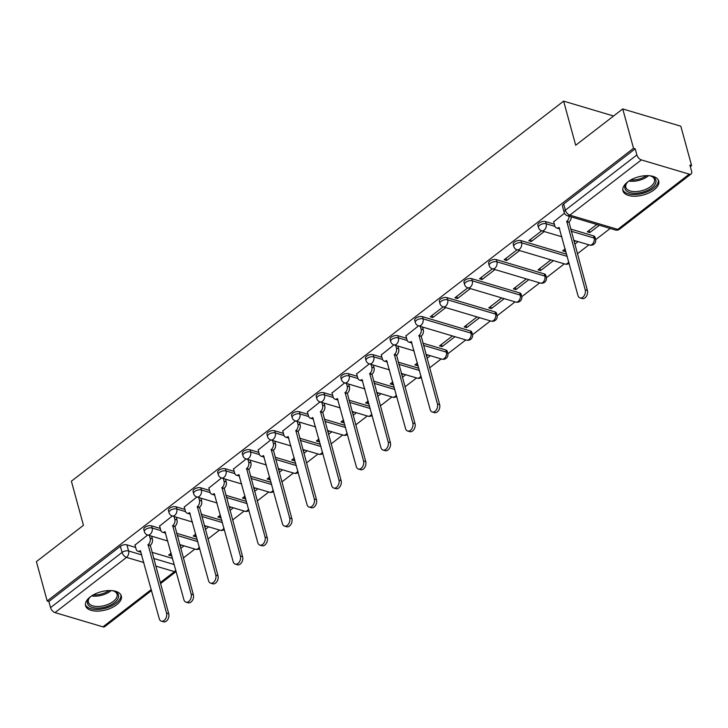 <?xml version="1.0" encoding="UTF-8"?>
<svg xmlns="http://www.w3.org/2000/svg" width="728" height="728" viewBox="0 0 728 728"><rect width="100%" height="100%" fill="white"/><g stroke="black" fill="none" stroke-linecap="round" stroke-linejoin="round"><path stroke-width="1.09" d="M160.287 528.437L151.551 525.844A4.759 2.402 164.7 0 0 145.008 527.272A4.759 2.402 164.7 0 0 143.807 529.529L144.408 531.704A4.759 2.402 -15.3 0 1 145.6 529.447A4.759 2.402 -15.3 0 1 152.152 528.018L160.924 530.63M184.921 509.427L176.185 506.825A4.759 2.402 164.7 0 0 169.633 508.253A4.759 2.402 164.7 0 0 168.441 510.519L169.032 512.694A4.759 2.402 -15.3 0 1 170.234 510.428A4.759 2.402 -15.3 0 1 176.777 508.999L185.549 511.611M209.546 490.408L200.81 487.815A4.759 2.402 164.7 0 0 194.267 489.243A4.759 2.402 164.7 0 0 193.066 491.5L193.657 493.675A4.759 2.402 -15.3 0 1 194.858 491.418A4.759 2.402 -15.3 0 1 201.401 489.99L210.183 492.601M234.179 471.398L225.434 468.796A4.759 2.402 164.7 0 0 218.891 470.224A4.759 2.402 164.7 0 0 217.69 472.49L218.291 474.665A4.759 2.402 -15.3 0 1 219.492 472.399A4.759 2.402 -15.3 0 1 226.035 470.97L234.807 473.582M258.804 452.379L250.068 449.786A4.759 2.402 164.7 0 0 243.525 451.214A4.759 2.402 164.7 0 0 242.324 453.471L242.915 455.646A4.759 2.402 -15.3 0 1 244.117 453.389A4.759 2.402 -15.3 0 1 250.66 451.961L259.441 454.572M283.429 433.369L274.693 430.767A4.759 2.402 164.7 0 0 268.15 432.195A4.759 2.402 164.7 0 0 266.949 434.461L267.549 436.636A4.759 2.402 -15.3 0 1 268.741 434.37A4.759 2.402 -15.3 0 1 275.293 432.942L284.066 435.553M308.062 414.35L299.326 411.757A4.759 2.402 164.7 0 0 292.774 413.186A4.759 2.402 164.7 0 0 291.582 415.442L292.174 417.617A4.759 2.402 -15.3 0 1 293.375 415.36A4.759 2.402 -15.3 0 1 299.918 413.932L308.69 416.543M332.687 395.34L323.951 392.738A4.759 2.402 164.7 0 0 317.408 394.166A4.759 2.402 164.7 0 0 316.207 396.432L316.798 398.607A4.759 2.402 -15.3 0 1 318 396.341A4.759 2.402 -15.3 0 1 324.542 394.913L333.324 397.524M357.321 376.321L348.576 373.719A4.759 2.402 164.7 0 0 342.033 375.157A4.759 2.402 164.7 0 0 340.831 377.413L341.432 379.588A4.759 2.402 -15.3 0 1 342.633 377.332A4.759 2.402 -15.3 0 1 349.176 375.903L357.949 378.514M381.945 357.311L373.209 354.709A4.759 2.402 164.7 0 0 366.666 356.138A4.759 2.402 164.7 0 0 365.465 358.404L366.057 360.578A4.759 2.402 -15.3 0 1 367.258 358.312A4.759 2.402 -15.3 0 1 373.801 356.884L382.582 359.496M406.57 338.293L397.834 335.69A4.759 2.402 164.7 0 0 391.291 337.128A4.759 2.402 164.7 0 0 390.09 339.385L390.69 341.559A4.759 2.402 -15.3 0 1 391.882 339.303A4.759 2.402 -15.3 0 1 398.434 337.874L407.207 340.486M470.388 330.94L422.468 316.68A4.759 2.402 164.7 0 0 415.916 318.109A4.759 2.402 164.7 0 0 414.714 320.375L415.315 322.55A4.759 2.402 -15.3 0 1 416.516 320.284A4.759 2.402 -15.3 0 1 423.059 318.855L470.989 333.124A4.759 2.402 -15.3 0 1 472.417 334.307L471.817 332.123A4.759 2.402 164.7 0 0 470.388 330.94L470.989 333.124A4.759 3.185 -73.4 0 1 468.914 339.512A4.759 3.185 -73.4 0 1 466.475 340.113A4.759 4.759 0 0 0 472.417 334.307M495.022 311.93L447.092 297.661A4.759 2.402 164.7 0 0 440.549 299.099A4.759 2.402 164.7 0 0 439.348 301.356L439.94 303.531A4.759 2.402 -15.3 0 1 441.141 301.274A4.759 2.402 -15.3 0 1 447.684 299.845L495.613 314.105A4.759 2.402 -15.3 0 1 497.042 315.288L496.45 313.113A4.759 2.402 164.7 0 0 495.022 311.93L495.613 314.105A4.759 3.185 -73.4 0 1 493.539 320.502A4.759 3.185 -73.4 0 1 491.1 321.103A4.759 4.759 0 0 0 497.042 315.288M519.646 292.911L471.717 278.651A4.759 2.402 164.7 0 0 465.174 280.08A4.759 2.402 164.7 0 0 463.973 282.346L464.573 284.521A4.759 2.402 -15.3 0 1 465.774 282.255A4.759 2.402 -15.3 0 1 472.317 280.826L520.247 295.095A4.759 2.402 -15.3 0 1 521.676 296.278L521.075 294.094A4.759 2.402 164.7 0 0 519.646 292.911L520.247 295.095A4.759 3.185 -73.4 0 1 518.172 301.483A4.759 3.185 -73.4 0 1 515.733 302.084A4.759 4.759 0 0 0 521.676 296.278M544.28 273.901L496.35 259.632A4.759 2.402 164.7 0 0 489.808 261.07A4.759 2.402 164.7 0 0 488.606 263.327L489.198 265.502A4.759 2.402 -15.3 0 1 490.399 263.245A4.759 2.402 -15.3 0 1 496.942 261.816L544.872 276.076A4.759 2.402 -15.3 0 1 546.3 277.259L545.709 275.084A4.759 2.402 164.7 0 0 544.28 273.901L544.872 276.076A4.759 3.185 -73.4 0 1 542.797 282.473A4.759 3.185 -73.4 0 1 540.358 283.074A4.759 4.759 0 0 0 546.3 277.259M566.666 254.218L520.975 240.622A4.759 2.402 164.7 0 0 514.432 242.051A4.759 2.402 164.7 0 0 513.231 244.317L513.822 246.492A4.759 2.402 -15.3 0 1 515.024 244.226A4.759 2.402 -15.3 0 1 521.576 242.797L567.258 256.392M554.345 224.206L545.6 221.603A4.759 2.402 164.7 0 0 539.057 223.041A4.759 2.402 164.7 0 0 537.856 225.298L538.456 227.473A4.759 2.402 -15.3 0 1 539.657 225.216A4.759 2.402 -15.3 0 1 546.2 223.787L554.973 226.399M654.053 189.862A18.546 9.382 164.7 0 0 658.731 181.035A18.546 9.382 164.7 0 0 646.291 175.657A18.546 9.382 164.7 0 0 627.636 182A18.546 9.382 164.7 0 0 622.959 190.827A18.546 9.382 164.7 0 0 635.398 196.205A18.546 9.382 164.7 0 0 654.053 189.862M116.653 604.768A18.546 9.382 164.7 0 0 121.33 595.941A18.546 9.382 164.7 0 0 108.891 590.563A18.546 9.382 164.7 0 0 90.236 596.905A18.546 9.382 164.7 0 0 85.558 605.732A18.546 9.382 164.7 0 0 97.998 611.111A18.546 9.382 164.7 0 0 116.653 604.768M183.31 558.021L194.895 549.076M207.944 539.002L219.528 530.066M232.569 519.992L244.153 511.047M257.193 500.973L268.778 492.037M281.827 481.963L293.411 473.018M306.452 462.944L318.036 454.008M331.085 443.934L342.67 434.989M355.71 424.915L367.294 415.979M380.334 405.906L391.919 396.96M404.968 386.887L416.553 377.95M429.593 367.877L441.177 358.931M447.884 353.753L465.811 339.921M472.518 334.744L490.435 320.902M497.142 315.724L515.06 301.892M521.767 296.715L539.694 282.874M546.4 277.696L564.318 263.864M577.368 253.79L588.952 244.845M595.659 239.667L610.182 228.456M690.317 166.585L691.6 165.593L689.907 165.083L691.582 171.217A4.759 2.584 52.3 0 1 691.1 173.974A4.759 2.584 52.3 0 1 689.28 174.165L641.35 159.905L569.833 215.124L617.763 229.384L689.28 174.165M622.74 108.936L633.515 148.303L47.174 600.991L36.4 561.625L83.447 525.307L71.38 481.19L563.627 101.137L575.693 145.254L622.74 108.936L680.826 126.226L691.6 165.593M151.561 590.535L104.759 626.662A4.759 2.584 -127.7 0 1 102.939 626.863L55.01 612.594A4.759 2.584 -127.7 0 1 50.541 607.634L48.867 601.501L120.384 546.282A4.759 2.402 -15.3 0 1 126.927 544.853L135.663 547.456M151.915 552.288L172.609 558.449M48.867 601.501L47.174 600.991M635.207 148.812L563.69 204.022A4.759 2.402 164.7 0 0 562.489 206.288L564.164 212.421A4.759 2.402 -15.3 0 1 565.365 210.155L636.882 154.937L635.207 148.812L633.515 148.303M636.882 154.937A4.759 2.584 52.3 0 0 641.35 159.905M564.464 213.213L553.69 221.822M596.796 224.47L587.287 231.813L589.826 232.569L589.216 230.33M561.898 236.791L541.687 230.776L528.783 240.75L531.331 241.505L530.712 239.266M565.201 248.867L562.662 250.832L565.201 251.588L564.582 249.34M568.759 261.88A4.759 3.185 -73.4 0 1 567.421 263.454A4.759 3.185 -73.4 0 1 564.983 264.055L517.053 249.795L504.158 259.769L506.697 260.524L506.087 258.276M550.941 259.878L538.028 269.842L540.567 270.598L539.958 268.359M540.358 283.074L492.428 268.805L479.534 278.779L482.072 279.534L481.454 277.295M526.317 278.888L513.404 288.861L515.943 289.617L515.324 287.369M467.813 287.824L454.9 297.798L457.439 298.553L456.829 296.305M501.683 297.907L488.77 307.871L491.309 308.626L490.699 306.388M491.1 321.103L443.17 306.834L430.275 316.807L432.814 317.563L432.204 315.324M477.058 316.917L464.146 326.89L466.684 327.646L466.075 325.398M466.475 340.113L418.545 325.853L405.915 335.908M452.425 335.936L439.521 345.9L442.06 346.655L441.441 344.417M393.93 344.872L381.29 354.918M417.426 362.954L414.887 364.919L417.426 365.674L416.816 363.427M389.498 369.897L369.287 363.882L356.665 373.937M392.801 381.973L390.263 383.929L392.801 384.684L392.183 382.446M364.874 388.907L344.663 382.892L332.032 392.947M368.177 400.982L365.629 402.948L368.177 403.703L367.558 401.456M340.24 407.926L320.029 401.911L307.407 411.966M343.543 420.001L341.004 421.958L343.543 422.713L342.934 420.475M295.413 420.93L282.773 430.976M318.919 439.011L316.38 440.977L318.919 441.732L318.3 439.485M290.982 445.955L270.78 439.94L258.149 449.995M294.285 458.03L291.746 459.987L294.285 460.742L293.675 458.504M266.357 464.964L246.146 458.949L233.524 469.005M269.66 477.04L267.121 479.006L269.66 479.761L269.051 477.513M241.732 483.984L221.521 477.968L208.891 488.024M245.036 496.059L242.488 498.016L245.036 498.771L244.417 496.532M196.906 496.987L184.266 507.034M220.402 515.069L217.863 517.035L220.402 517.79L219.792 515.542M192.474 522.012L172.263 515.997L159.641 526.053M195.777 534.088L193.238 536.045L195.777 536.8L195.159 534.561M176.54 533.278L197.243 539.439M201.174 514.259L221.867 520.42M225.798 495.249L246.501 501.41M250.432 476.23L271.125 482.391M275.057 457.22L295.75 463.381M299.681 438.201L320.384 444.362M324.315 419.192L345.008 425.352M348.94 400.173L369.633 406.333M373.573 381.163L394.267 387.323M398.198 362.144L418.891 368.304M422.822 343.134L445.764 349.959L446.355 352.134A4.759 2.402 -15.3 0 1 447.784 353.317L447.192 351.142A4.759 2.402 164.7 0 0 445.764 349.959M570.597 229.047L593.529 235.872L594.13 238.047A4.759 2.402 -15.3 0 1 595.559 239.23L594.958 237.055A4.759 2.402 164.7 0 0 593.529 235.872M613.577 116.007L563.627 101.137M147.648 535.016L135.008 545.063M171.153 553.098L168.605 555.064L171.144 555.819L170.534 553.571M171.144 555.819L171.763 555.346M180.69 548.448L184.057 545.854M195.777 536.8L196.387 536.327M205.323 529.438L208.69 526.835M220.402 517.79L221.021 517.317M229.948 510.419L233.315 507.825M245.036 498.771L245.645 498.298M254.582 491.409L257.94 488.806M269.66 479.761L270.279 479.288M279.206 472.39L282.573 469.797M294.285 460.742L294.904 460.269M303.831 453.38L307.198 450.778M318.919 441.732L319.528 441.259M328.464 434.361L331.832 431.768M343.543 422.713L344.162 422.24M353.089 415.351L356.456 412.749M368.177 403.703L368.787 403.23M377.723 396.332L381.081 393.739M392.801 384.684L393.42 384.211M402.347 377.322L405.714 374.72M417.426 365.674L418.045 365.201M426.972 358.303L430.339 355.71M442.06 346.655L454.973 336.691M466.684 327.646L479.597 317.681M491.309 308.626L504.222 298.662M515.943 289.617L528.856 279.652M540.567 270.598L553.48 260.633M565.201 251.588L565.811 251.114M574.747 244.217L578.105 241.623M589.826 232.569L599.335 225.225M575.566 240.859L574.128 241.969M531.331 241.505L544.235 231.54M506.697 260.524L519.61 250.55M482.072 279.534L494.985 269.569M457.439 298.553L470.352 288.579M432.814 317.563L445.727 307.598M427.8 354.946L426.362 356.056M403.175 373.964L401.738 375.075M378.542 392.974L377.104 394.085M353.917 411.993L352.479 413.104M329.284 431.012L327.846 432.114M304.659 450.022L303.221 451.132M280.034 469.041L278.596 470.142M255.401 488.051L253.963 489.161M230.776 507.07L229.338 508.171M206.142 526.08L204.704 527.19M181.518 545.099L180.08 546.2M553.626 221.576L554.8 225.88A4.759 3.185 -73.4 0 0 556.601 228.001A4.759 3.185 -73.4 0 0 559.04 227.4L577.95 295.468A5.469 3.658 -73.4 0 0 580.016 297.907A5.469 3.658 -73.4 0 0 584.175 295.714A5.469 3.658 -73.4 0 0 585.212 289.862L566.775 221.43A4.759 3.185 -73.4 0 0 569.023 216.207M571.225 216.862A4.759 3.185 106.6 0 1 568.977 222.086L587.414 290.517A5.469 3.658 106.6 0 1 586.377 296.369A5.469 3.658 106.6 0 1 582.218 298.562L580.016 297.907M559.686 228.728A4.759 3.185 106.6 0 1 558.804 228.656L556.601 228.001M566.539 221.612L568.741 222.268M649.458 175.739A16.052 8.117 -15.3 0 1 651.697 176.322A16.052 8.117 -15.3 0 1 655.355 178.924A16.052 8.117 -15.3 0 1 644.981 191.409A16.052 8.117 -15.3 0 1 625.47 189.771A16.052 8.117 -15.3 0 1 626.617 183.183A16.052 8.117 -15.3 0 1 628.246 181.545M627.017 182.728A14.86 7.517 164.7 0 0 625.807 187.278A14.86 7.517 164.7 0 0 626.308 188.379A14.86 7.517 164.7 0 0 643.261 190.272A14.86 7.517 164.7 0 0 654.472 179.434A14.86 7.517 164.7 0 0 653.981 178.333A14.86 7.517 164.7 0 0 651.114 176.131M622.786 189.662A18.428 9.318 164.7 0 0 623.25 190.572A18.428 9.318 164.7 0 0 643.825 193.066A18.428 9.318 164.7 0 0 658.285 179.953M112.057 590.645A16.052 8.117 -15.3 0 1 114.296 591.227A16.052 8.117 -15.3 0 1 117.954 593.83A16.052 8.117 -15.3 0 1 107.58 606.315A16.052 8.117 -15.3 0 1 88.07 604.677A16.052 8.117 -15.3 0 1 89.216 598.088A16.052 8.117 -15.3 0 1 90.845 596.45M89.617 597.633A14.86 7.517 164.7 0 0 88.407 602.183A14.86 7.517 164.7 0 0 88.907 603.285A14.86 7.517 164.7 0 0 105.86 605.177A14.86 7.517 164.7 0 0 117.072 594.339A14.86 7.517 164.7 0 0 116.58 593.238A14.86 7.517 164.7 0 0 113.714 591.036M85.385 604.568A18.428 9.318 164.7 0 0 85.849 605.478A18.428 9.318 164.7 0 0 106.425 607.971A18.428 9.318 164.7 0 0 120.894 594.858M405.851 335.663L407.034 339.967A4.759 3.185 -73.4 0 0 408.836 342.087A4.759 3.185 -73.4 0 0 411.274 341.487L430.175 409.555A5.469 3.658 -73.4 0 0 432.25 411.993A5.469 3.658 -73.4 0 0 436.4 409.8A5.469 3.658 -73.4 0 0 437.437 403.949L419.01 335.517A4.759 3.185 -73.4 0 0 421.084 329.12L423.286 329.775A4.759 3.185 106.6 0 1 421.212 336.172L439.639 404.604A5.469 3.658 106.6 0 1 438.602 410.456A5.469 3.658 106.6 0 1 434.452 412.649L432.25 411.993M422.531 327.036L423.286 329.775M411.921 342.815A4.759 3.185 106.6 0 1 411.029 342.742L408.836 342.087M420.329 326.381L421.084 329.12M418.773 335.699L420.975 336.354M381.226 354.682L382.4 358.986A4.759 3.185 -73.4 0 0 384.202 361.106A4.759 3.185 -73.4 0 0 386.641 360.496L405.551 428.574A5.469 3.658 -73.4 0 0 407.625 431.012A5.469 3.658 -73.4 0 0 411.775 428.819A5.469 3.658 -73.4 0 0 412.812 422.968L394.376 354.527A4.759 3.185 -73.4 0 0 396.451 348.13L398.653 348.785A4.759 3.185 106.6 0 1 396.578 355.182L415.015 423.623A5.469 3.658 106.6 0 1 413.977 429.474A5.469 3.658 106.6 0 1 409.828 431.668L407.625 431.012M397.907 346.055L398.653 348.785M387.296 361.834A4.759 3.185 106.6 0 1 386.404 361.761L384.202 361.106M395.704 345.4L396.451 348.13M394.139 354.709L396.341 355.364M356.593 373.692L357.776 377.996A4.759 3.185 -73.4 0 0 359.577 380.116A4.759 3.185 -73.4 0 0 362.016 379.516L380.926 447.584A5.469 3.658 -73.4 0 0 382.992 450.022A5.469 3.658 -73.4 0 0 387.141 447.829A5.469 3.658 -73.4 0 0 388.188 441.978L369.751 373.546A4.759 3.185 -73.4 0 0 371.826 367.149L374.028 367.804A4.759 3.185 106.6 0 1 371.953 374.201L390.39 442.633A5.469 3.658 106.6 0 1 389.344 448.484A5.469 3.658 106.6 0 1 385.194 450.678L382.992 450.022M373.282 365.065L374.028 367.804M362.662 380.844A4.759 3.185 106.6 0 1 361.78 380.771L359.577 380.116M371.08 364.409L371.826 367.149M369.515 373.728L371.717 374.383M331.968 392.711L333.142 397.015A4.759 3.185 -73.4 0 0 334.944 399.135A4.759 3.185 -73.4 0 0 337.382 398.525L356.292 466.603A5.469 3.658 -73.4 0 0 358.367 469.041A5.469 3.658 -73.4 0 0 362.517 466.848A5.469 3.658 -73.4 0 0 363.554 460.997L345.118 392.556A4.759 3.185 -73.4 0 0 347.192 386.159L349.394 386.814A4.759 3.185 106.6 0 1 347.32 393.211L365.756 461.652A5.469 3.658 106.6 0 1 364.719 467.503A5.469 3.658 106.6 0 1 360.569 469.697L358.367 469.041M348.648 384.084L349.394 386.814M338.038 399.863A4.759 3.185 106.6 0 1 337.146 399.79L334.944 399.135M346.446 383.429L347.192 386.159M344.881 392.738L347.083 393.393M307.343 411.72L308.517 416.025A4.759 3.185 -73.4 0 0 310.319 418.145A4.759 3.185 -73.4 0 0 312.758 417.544L331.668 485.612A5.469 3.658 -73.4 0 0 333.733 488.051A5.469 3.658 -73.4 0 0 337.892 485.858A5.469 3.658 -73.4 0 0 338.93 480.007L320.493 411.575A4.759 3.185 -73.4 0 0 322.568 405.178L324.77 405.833A4.759 3.185 106.6 0 1 322.695 412.23L341.132 480.662A5.469 3.658 106.6 0 1 340.094 486.513A5.469 3.658 106.6 0 1 335.936 488.706L333.733 488.051M324.024 403.094L324.77 405.833M313.404 418.873A4.759 3.185 106.6 0 1 312.521 418.8L310.319 418.145M321.822 402.438L322.568 405.178M320.256 411.757L322.459 412.412M282.71 430.739L283.893 435.044A4.759 3.185 -73.4 0 0 285.695 437.164A4.759 3.185 -73.4 0 0 288.133 436.554L307.034 504.631A5.469 3.658 -73.4 0 0 309.109 507.07A5.469 3.658 -73.4 0 0 313.258 504.877A5.469 3.658 -73.4 0 0 314.296 499.026L295.868 430.585A4.759 3.185 -73.4 0 0 297.943 424.187L300.145 424.843A4.759 3.185 106.6 0 1 298.071 431.24L316.498 499.681A5.469 3.658 106.6 0 1 315.461 505.532A5.469 3.658 106.6 0 1 311.311 507.725L309.109 507.07M299.39 422.113L300.145 424.843M288.779 437.892A4.759 3.185 106.6 0 1 287.888 437.819L285.695 437.164M297.188 421.457L297.943 424.187M295.632 430.767L297.834 431.422M258.085 449.749L259.259 454.054A4.759 3.185 -73.4 0 0 261.061 456.174A4.759 3.185 -73.4 0 0 263.5 455.573L282.409 523.641A5.469 3.658 -73.4 0 0 284.484 526.08A5.469 3.658 -73.4 0 0 288.634 523.887A5.469 3.658 -73.4 0 0 289.671 518.036L271.235 449.604A4.759 3.185 -73.4 0 0 273.309 443.206L275.512 443.862A4.759 3.185 106.6 0 1 273.437 450.259L291.873 518.691A5.469 3.658 106.6 0 1 290.836 524.542A5.469 3.658 106.6 0 1 286.686 526.735L284.484 526.08M274.765 441.123L275.512 443.862M264.155 456.902A4.759 3.185 106.6 0 1 263.263 456.829L261.061 456.174M272.563 440.467L273.309 443.206M270.998 449.786L273.2 450.441M233.451 468.768L234.634 473.073A4.759 3.185 -73.4 0 0 236.436 475.193A4.759 3.185 -73.4 0 0 238.875 474.583L257.785 542.66A5.469 3.658 -73.4 0 0 259.851 545.099A5.469 3.658 -73.4 0 0 264 542.906A5.469 3.658 -73.4 0 0 265.047 537.055L246.61 468.614A4.759 3.185 -73.4 0 0 248.685 462.216L250.887 462.871A4.759 3.185 106.6 0 1 248.812 469.269L267.249 537.71A5.469 3.658 106.6 0 1 266.202 543.561A5.469 3.658 106.6 0 1 262.053 545.754L259.851 545.099M250.141 460.142L250.887 462.871M239.521 475.921A4.759 3.185 106.6 0 1 238.638 475.848L236.436 475.193M247.939 459.486L248.685 462.216M246.373 468.796L248.576 469.451M208.827 487.778L210.001 492.083A4.759 3.185 -73.4 0 0 211.803 494.203A4.759 3.185 -73.4 0 0 214.241 493.602L233.151 561.67A5.469 3.658 -73.4 0 0 235.226 564.109A5.469 3.658 -73.4 0 0 239.376 561.916A5.469 3.658 -73.4 0 0 240.413 556.065L221.976 487.633A4.759 3.185 -73.4 0 0 224.051 481.235L226.253 481.89A4.759 3.185 106.6 0 1 224.179 488.288L242.615 556.72A5.469 3.658 106.6 0 1 241.578 562.571A5.469 3.658 106.6 0 1 237.428 564.764L235.226 564.109M225.507 479.151L226.253 481.89M214.897 494.931A4.759 3.185 106.6 0 1 214.005 494.858L211.803 494.203M223.305 478.496L224.051 481.235M221.74 487.815L223.942 488.47M184.202 506.797L185.376 511.101A4.759 3.185 -73.4 0 0 187.178 513.222A4.759 3.185 -73.4 0 0 189.617 512.612L208.526 580.689A5.469 3.658 -73.4 0 0 210.592 583.128A5.469 3.658 -73.4 0 0 214.751 580.935A5.469 3.658 -73.4 0 0 215.788 575.084L197.352 506.643A4.759 3.185 -73.4 0 0 199.427 500.245L201.629 500.9A4.759 3.185 106.6 0 1 199.554 507.298L217.991 575.739A5.469 3.658 106.6 0 1 216.953 581.59A5.469 3.658 106.6 0 1 212.794 583.783L210.592 583.128M200.882 498.17L201.629 500.9M190.263 513.95A4.759 3.185 106.6 0 1 189.38 513.877L187.178 513.222M198.68 497.515L199.427 500.245M197.115 506.825L199.317 507.48M159.569 525.807L160.752 530.111A4.759 3.185 -73.4 0 0 162.553 532.232A4.759 3.185 -73.4 0 0 164.992 531.631L183.893 599.699A5.469 3.658 -73.4 0 0 185.968 602.138A5.469 3.658 -73.4 0 0 190.117 599.945A5.469 3.658 -73.4 0 0 191.155 594.094L172.727 525.662A4.759 3.185 -73.4 0 0 174.802 519.264L177.004 519.919A4.759 3.185 106.6 0 1 174.929 526.317L193.357 594.749A5.469 3.658 106.6 0 1 192.319 600.6A5.469 3.658 106.6 0 1 188.17 602.793L185.968 602.138M176.249 517.18L177.004 519.919M165.638 532.96A4.759 3.185 106.6 0 1 164.746 532.887L162.553 532.232M174.047 516.525L174.802 519.264M172.491 525.844L174.693 526.499M134.944 544.826L136.118 549.13A4.759 3.185 -73.4 0 0 137.92 551.251A4.759 3.185 -73.4 0 0 140.358 550.641L159.268 618.718A5.469 3.658 -73.4 0 0 161.343 621.157A5.469 3.658 -73.4 0 0 165.493 618.964A5.469 3.658 -73.4 0 0 166.53 613.113L148.093 544.671A4.759 3.185 -73.4 0 0 150.168 538.274L152.37 538.929A4.759 3.185 106.6 0 1 150.296 545.327L168.732 613.768A5.469 3.658 106.6 0 1 167.695 619.619A5.469 3.658 106.6 0 1 163.545 621.812L161.343 621.157M151.624 536.199L152.37 538.929M141.014 551.979A4.759 3.185 106.6 0 1 140.122 551.906L137.92 551.251M149.422 535.544L150.168 538.274M147.857 544.853L150.059 545.509M151.551 525.844L152.152 528.018A4.759 3.185 106.6 0 1 150.077 534.407A4.759 3.185 -73.4 0 1 147.638 535.007L167.85 541.022M176.185 506.825L176.777 508.999A4.759 3.185 106.6 0 1 174.702 515.397A4.759 3.185 -73.4 0 1 172.263 515.997A4.759 4.759 0 0 1 169.032 512.694M200.81 487.815L201.401 489.99A4.759 3.185 106.6 0 1 199.326 496.378A4.759 3.185 -73.4 0 1 196.888 496.978L217.099 502.993M225.434 468.796L226.035 470.97A4.759 3.185 106.6 0 1 223.96 477.368A4.759 3.185 -73.4 0 1 221.521 477.968A4.759 4.759 0 0 1 218.291 474.665M250.068 449.786L250.66 451.961A4.759 3.185 106.6 0 1 248.585 458.349A4.759 3.185 -73.4 0 1 246.146 458.949A4.759 4.759 0 0 1 242.915 455.646M274.693 430.767L275.293 432.942A4.759 3.185 106.6 0 1 273.218 439.339A4.759 3.185 -73.4 0 1 270.78 439.94A4.759 4.759 0 0 1 267.549 436.636M299.326 411.757L299.918 413.932A4.759 3.185 106.6 0 1 297.843 420.32A4.759 3.185 -73.4 0 1 295.404 420.921L315.615 426.936M323.951 392.738L324.542 394.913A4.759 3.185 106.6 0 1 322.468 401.31A4.759 3.185 -73.4 0 1 320.029 401.911A4.759 4.759 0 0 1 316.798 398.607M348.576 373.719L349.176 375.903A4.759 3.185 106.6 0 1 347.101 382.291A4.759 3.185 -73.4 0 1 344.663 382.892A4.759 4.759 0 0 1 341.432 379.588M373.209 354.709L373.801 356.884A4.759 3.185 106.6 0 1 371.726 363.281A4.759 3.185 -73.4 0 1 369.287 363.882A4.759 4.759 0 0 1 366.057 360.578M397.834 335.69L398.434 337.874A4.759 3.185 106.6 0 1 396.36 344.262A4.759 3.185 -73.4 0 1 393.921 344.863L414.123 350.878M422.468 316.68L423.059 318.855A4.759 3.185 106.6 0 1 420.984 325.252A4.759 3.185 -73.4 0 1 418.545 325.853A4.759 4.759 0 0 1 415.315 322.55M447.092 297.661L447.684 299.845A4.759 3.185 106.6 0 1 445.609 306.233A4.759 3.185 -73.4 0 1 443.17 306.834A4.759 4.759 0 0 1 439.94 303.531M471.717 278.651L472.317 280.826A4.759 3.185 106.6 0 1 470.243 287.223A4.759 3.185 -73.4 0 1 467.804 287.824L515.733 302.084M496.35 259.632L496.942 261.816A4.759 3.185 106.6 0 1 494.867 268.204A4.759 3.185 -73.4 0 1 492.428 268.805A4.759 4.759 0 0 1 489.198 265.502M520.975 240.622L521.576 242.797A4.759 3.185 106.6 0 1 519.492 249.194A4.759 3.185 -73.4 0 1 517.053 249.795A4.759 4.759 0 0 1 513.822 246.492M545.6 221.603L546.2 223.787A4.759 3.185 106.6 0 1 544.125 230.175A4.759 3.185 -73.4 0 1 541.687 230.776A4.759 4.759 0 0 1 538.456 227.473M126.927 544.853L128.601 550.987L141.814 554.918M153.59 558.422L174.292 564.582M160.215 582.637L174.456 571.644L155.683 566.056M143.907 562.553L126.526 557.384L55.01 612.594M102.939 626.863L151.287 589.534M177.141 535.453L197.834 541.614M201.765 516.434L222.468 522.595M226.399 497.424L247.092 503.585M251.024 478.405L271.717 484.566M275.648 459.395L296.351 465.556M300.282 440.376L320.975 446.537M324.906 421.366L345.609 427.527M349.54 402.347L370.234 408.508M374.165 383.338L394.858 389.498M398.789 364.319L419.492 370.479M423.423 345.309L446.355 352.134A4.759 3.185 -73.4 0 1 444.28 358.531A4.759 3.185 -73.4 0 1 441.841 359.132A4.759 4.759 0 0 0 447.784 353.317M571.189 231.222L594.13 238.047A4.759 3.185 -73.4 0 1 592.055 244.444A4.759 3.185 -73.4 0 1 589.616 245.045A4.759 4.759 0 0 0 595.559 239.23M421.385 377.423A4.759 4.759 0 0 1 417.217 378.141A4.759 3.185 -73.4 0 0 419.656 377.541A4.759 3.185 -73.4 0 0 420.993 375.966M396.76 396.432A4.759 4.759 0 0 1 392.592 397.16A4.759 3.185 -73.4 0 0 395.031 396.56A4.759 3.185 -73.4 0 0 396.36 394.986M372.126 415.451A4.759 4.759 0 0 1 367.959 416.17A4.759 3.185 -73.4 0 0 370.397 415.57A4.759 3.185 -73.4 0 0 371.735 413.995M347.502 434.461A4.759 4.759 0 0 1 343.334 435.189A4.759 3.185 -73.4 0 0 345.773 434.589A4.759 3.185 -73.4 0 0 347.11 433.014M322.877 453.48A4.759 4.759 0 0 1 318.7 454.199A4.759 3.185 -73.4 0 0 321.139 453.599A4.759 3.185 -73.4 0 0 322.477 452.024M298.243 472.49A4.759 4.759 0 0 1 294.076 473.218A4.759 3.185 -73.4 0 0 296.514 472.618A4.759 3.185 -73.4 0 0 297.852 471.043M273.619 491.509A4.759 4.759 0 0 1 269.451 492.228A4.759 3.185 -73.4 0 0 271.89 491.627A4.759 3.185 -73.4 0 0 273.218 490.053M248.994 510.519A4.759 4.759 0 0 1 244.817 511.247A4.759 3.185 -73.4 0 0 247.256 510.647A4.759 3.185 -73.4 0 0 248.594 509.072M224.361 529.538A4.759 4.759 0 0 1 220.193 530.257A4.759 3.185 -73.4 0 0 222.632 529.656A4.759 3.185 -73.4 0 0 223.969 528.082M199.736 548.548A4.759 4.759 0 0 1 195.559 549.276A4.759 3.185 -73.4 0 0 197.998 548.675A4.759 3.185 -73.4 0 0 199.336 547.101M563.69 204.022L565.365 210.155A4.759 2.584 -127.7 0 0 569.833 215.124A4.759 3.185 106.6 0 1 567.394 215.725L615.324 229.984A4.759 4.759 0 0 0 619.583 229.193L691.1 173.974M120.384 546.282L122.058 552.415A4.759 2.402 -15.3 0 1 128.601 550.987A4.759 3.185 -73.4 0 1 126.526 557.384A4.759 2.584 -127.7 0 1 122.058 552.415L50.541 607.634M175.794 570.07A4.759 3.185 -73.4 0 1 174.456 571.644A4.759 2.584 52.3 0 0 176.185 571.516L160.488 583.638M619.583 229.193A4.759 2.584 52.3 0 1 617.763 229.384A4.759 3.185 106.6 0 1 615.324 229.984M566.775 221.43L568.977 222.086M585.212 289.862L587.414 290.517M648.548 175.676A14.86 7.517 -15.3 0 1 628.992 181.026M630.685 179.989A14.369 7.271 164.7 0 0 646.564 175.648M111.147 590.581A14.86 7.517 -15.3 0 1 91.592 595.932M93.284 594.894A14.369 7.271 164.7 0 0 109.164 590.554M419.01 335.517L421.212 336.172M437.437 403.949L439.639 404.604M394.376 354.527L396.578 355.182M412.812 422.968L415.015 423.623M369.751 373.546L371.953 374.201M388.188 441.978L390.39 442.633M345.118 392.556L347.32 393.211M363.554 460.997L365.756 461.652M320.493 411.575L322.695 412.23M338.93 480.007L341.132 480.662M295.868 430.585L298.071 431.24M314.296 499.026L316.498 499.681M271.235 449.604L273.437 450.259M289.671 518.036L291.873 518.691M246.61 468.614L248.812 469.269M265.047 537.055L267.249 537.71M221.976 487.633L224.179 488.288M240.413 556.065L242.615 556.72M197.352 506.643L199.554 507.298M215.788 575.084L217.991 575.739M172.727 525.662L174.929 526.317M191.155 594.094L193.357 594.749M148.093 544.671L150.296 545.327M166.53 613.113L168.732 613.768M589.616 245.045L573.673 240.295M564.983 264.055A4.759 4.759 0 0 0 569.16 263.336M464.573 284.521A4.759 4.759 0 0 0 467.804 287.824M441.841 359.132L425.907 354.39M390.69 341.559A4.759 4.759 0 0 0 393.921 344.863M417.217 378.141L401.274 373.4M392.592 397.16L376.649 392.419M367.959 416.17L352.015 411.429M343.334 435.189L327.391 430.448M292.174 417.617A4.759 4.759 0 0 0 295.404 420.921M318.7 454.199L302.766 449.458M294.076 473.218L278.132 468.477M269.451 492.228L253.508 487.487M244.817 511.247L228.883 506.506M193.657 493.675A4.759 4.759 0 0 0 196.888 496.978M220.193 530.257L204.249 525.516M195.559 549.276L179.625 544.535M144.408 531.704A4.759 4.759 0 0 0 147.638 535.007M564.164 212.421A4.759 4.759 0 0 0 567.394 215.725"/></g></svg>
